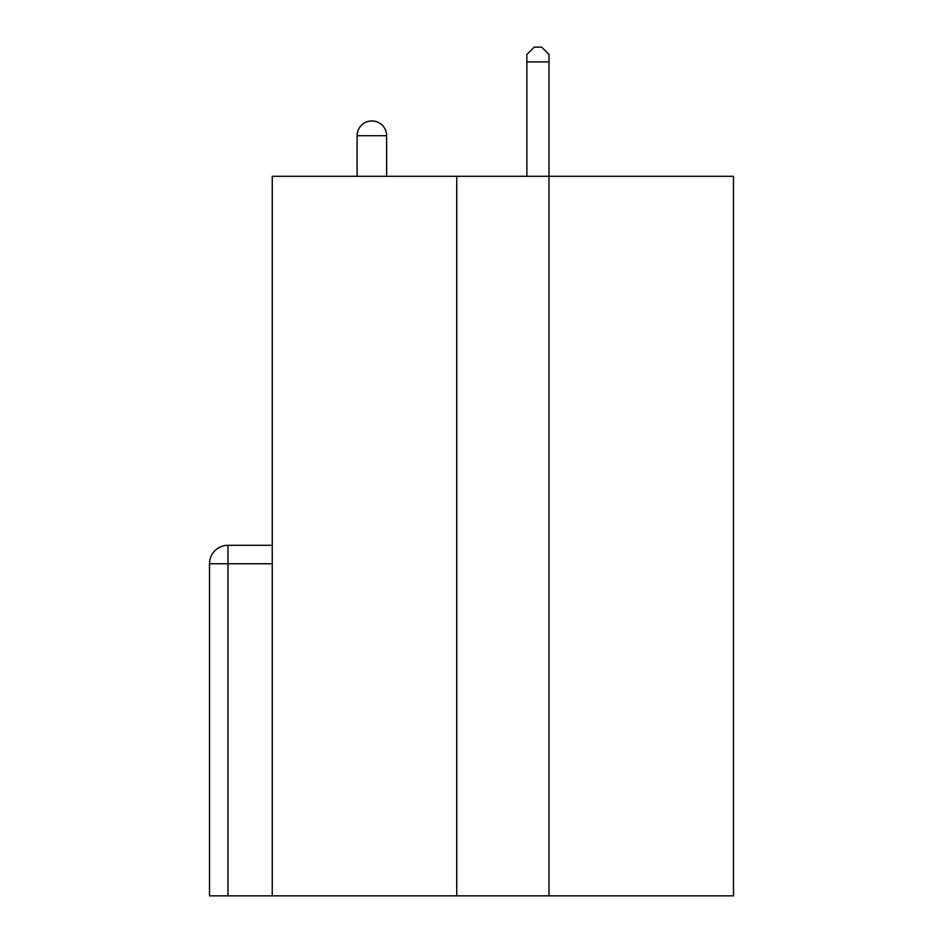 <?xml version="1.0" encoding="UTF-8"?>
<svg xmlns="http://www.w3.org/2000/svg" width="943" height="943" viewBox="0 0 943 943"><rect width="100%" height="100%" fill="white"/><g stroke="black" fill="none" stroke-linecap="round" stroke-linejoin="round"><path stroke-width="1.41" d="M227.958 895.85L209.511 895.85L209.511 563.749L272.244 563.749L272.244 545.302L227.958 545.302L227.958 895.85L272.244 895.85L272.244 176.306L548.991 176.306L548.991 54.529L541.612 47.15L534.233 47.15L526.854 54.529L526.854 61.908L548.991 61.908M733.489 895.85L733.489 176.306L733.489 895.85L272.244 895.85M733.489 176.306L548.991 176.306L548.991 895.85M209.511 563.749A18.447 18.447 0 0 1 227.958 545.302A18.447 18.447 0 0 0 209.511 563.749L209.511 895.85M526.854 176.306L526.854 61.908M386.63 176.306L386.63 135.709L357.114 135.709L357.114 176.306M456.742 895.85L456.742 176.306M386.63 135.709A14.758 14.758 0 0 0 371.872 120.952A14.758 14.758 0 0 0 357.114 135.709"/></g></svg>
